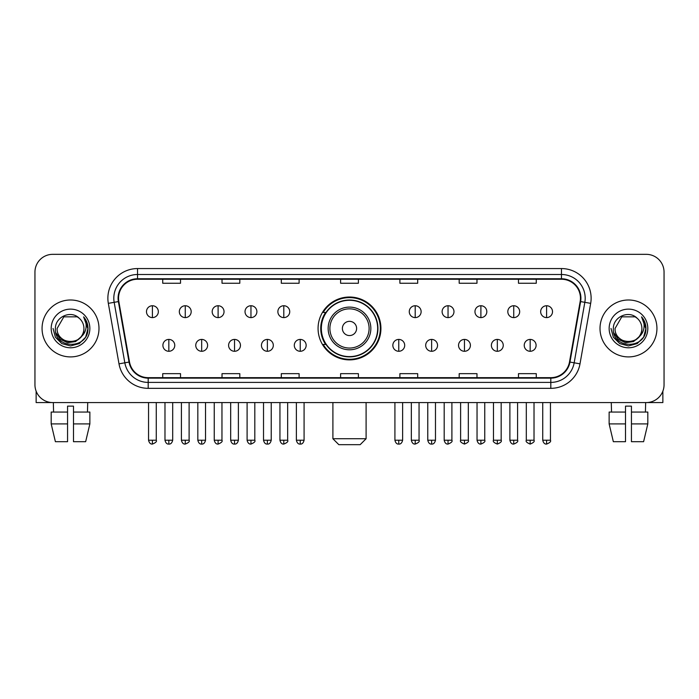 <?xml version="1.0" encoding="UTF-8"?>
<svg xmlns="http://www.w3.org/2000/svg" width="699" height="699" viewBox="0 0 699 699"><rect width="100%" height="100%" fill="white"/><g stroke="black" fill="none" stroke-linecap="round" stroke-linejoin="round"><path stroke-width="1.05" d="M318.071 328.451A31.429 31.429 0 0 0 349.5 359.88A31.429 31.429 0 0 0 380.929 328.451A31.429 31.429 0 0 0 349.5 297.023A31.429 31.429 0 0 0 318.071 328.451M325.612 344.458A28.755 28.755 0 0 1 325.612 312.444M34.95 272.121L34.95 384.782A17.79 17.79 0 0 0 52.74 402.572L646.26 402.572A17.79 17.79 0 0 0 664.05 384.782L664.05 272.121A17.79 17.79 0 0 0 646.26 254.331L52.74 254.331A17.79 17.79 0 0 0 34.95 272.121L34.95 384.782M42.062 328.451A28.458 28.458 0 0 0 70.529 356.909A28.458 28.458 0 0 0 98.987 328.451A28.458 28.458 0 0 0 70.529 299.993A28.458 28.458 0 0 0 42.062 328.451A28.458 28.458 0 0 0 70.529 356.909A28.458 28.458 0 0 0 98.987 328.451A28.458 28.458 0 0 0 70.529 299.993A28.458 28.458 0 0 0 42.062 328.451M600.013 328.451A28.458 28.458 0 0 0 628.471 356.909A28.458 28.458 0 0 0 656.938 328.451A28.458 28.458 0 0 0 628.471 299.993A28.458 28.458 0 0 0 600.013 328.451A28.458 28.458 0 0 0 628.471 356.909A28.458 28.458 0 0 0 656.938 328.451A28.458 28.458 0 0 0 628.471 299.993A28.458 28.458 0 0 0 600.013 328.451M118.55 298.211A18.978 18.978 0 0 1 137.528 279.242L561.472 279.242A18.978 18.978 0 0 1 580.161 301.505L569.493 361.986A18.978 18.978 0 0 1 550.812 377.661L148.188 377.661A18.978 18.978 0 0 1 129.507 361.986L118.839 301.505A18.978 18.978 0 0 1 118.55 298.211M118.079 298.211A19.45 19.45 0 0 0 118.376 301.592L129.035 362.065A19.45 19.45 0 0 0 148.188 378.142L550.812 378.142A19.45 19.45 0 0 0 569.965 362.065L580.624 301.592A19.45 19.45 0 0 0 561.472 278.761L137.528 278.761A19.45 19.45 0 0 0 118.079 298.211M108.328 303.357A29.646 29.646 0 0 1 137.528 268.565L561.472 268.565A29.646 29.646 0 0 1 590.672 303.357L580.004 363.838A29.646 29.646 0 0 1 550.812 388.338L148.188 388.338A29.646 29.646 0 0 1 118.996 363.838L108.328 303.357L114.173 302.326A23.714 23.714 0 0 1 137.528 274.497L561.472 274.497A23.714 23.714 0 0 1 584.827 302.326L574.167 362.807A23.714 23.714 0 0 1 550.812 382.405L148.188 382.405A23.714 23.714 0 0 1 124.833 362.807L114.173 302.326A23.714 23.714 0 0 1 113.806 298.211M646.26 254.331L52.74 254.331M52.74 402.572L646.26 402.572M664.05 384.782L664.05 272.121M569.965 362.065L574.167 362.807L584.827 302.326L590.672 303.357M340.605 279.242L340.605 283.252L358.395 283.252L358.395 279.242M281.313 279.242L281.313 283.252L299.102 283.252L299.102 279.242M222.02 279.242L222.02 283.252L239.809 283.252L239.809 279.242M162.727 279.242L162.727 283.252L180.517 283.252L180.517 279.242M399.898 279.242L399.898 283.252L417.687 283.252L417.687 279.242M459.191 279.242L459.191 283.252L476.98 283.252L476.98 279.242M518.483 279.242L518.483 283.252L536.273 283.252L536.273 279.242M358.395 377.661L358.395 373.65L340.605 373.65L340.605 377.661M299.102 377.661L299.102 373.65L281.313 373.65L281.313 377.661M239.809 377.661L239.809 373.65L222.02 373.65L222.02 377.661M180.517 377.661L180.517 373.65L162.727 373.65L162.727 377.661M417.687 377.661L417.687 373.65L399.898 373.65L399.898 377.661M476.98 377.661L476.98 373.65L459.191 373.65L459.191 377.661M536.273 377.661L536.273 373.65L518.483 373.65L518.483 377.661M80.796 337.058C73.683 346.678 56.427 340.527 57.126 328.451C56.304 345.734 84.745 345.734 83.924 328.451C84.745 345.734 56.304 345.734 57.126 328.451L63.827 316.848L77.222 316.848L79.302 318.325C71.08 309.709 55.247 316.804 55.396 328.451C53.893 349.142 87.427 349.675 87.969 329.456L88.004 328.451C87.952 324.056 86.493 320.194 83.618 316.874C85.802 320.457 86.571 324.319 85.925 328.451C85.295 331.964 83.592 334.838 80.796 337.058A13.403 13.403 0 0 0 83.924 328.451C84.745 345.734 56.304 345.734 57.126 328.451L63.827 316.848M83.924 328.451A13.403 13.403 0 0 0 79.302 318.325M81.652 336.341L75.597 341.575L67.672 342.685L60.376 339.382L55.815 332.794M51.193 328.451A19.327 19.327 0 0 0 70.529 347.779A19.327 19.327 0 0 0 89.856 328.451A19.327 19.327 0 0 0 70.529 309.124A19.327 19.327 0 0 0 51.193 328.451M83.618 316.874L87.995 328.958L87.183 323.156L87.995 328.958L87.183 323.156L87.995 328.958L83.749 317.023L87.995 328.958L83.749 317.023L88.004 328.451L85.662 337.189L79.267 343.585L70.529 345.926L61.792 343.585L55.387 337.189L53.054 328.451M83.749 317.023L87.995 328.967M36.138 391.169L36.138 402.572L104.92 402.572M51.184 412.052L51.184 423.909L55.396 441.698L51.184 423.909L51.184 412.052L67.558 412.052L67.558 406.128L73.491 406.128L73.491 412.052L89.865 412.052L89.865 423.909L85.654 441.698L89.865 423.909L73.491 423.909L73.491 412.052M87.725 402.572L87.462 412.052M67.558 412.052L67.558 441.698L55.396 441.698M51.184 423.909L67.558 423.909M85.654 441.698L73.491 441.698L73.491 423.909M53.334 402.572L53.587 412.052M360.168 444.669L338.832 444.669L332.899 438.736L366.101 438.736L360.168 444.669M356.612 328.451A7.112 7.112 0 0 0 349.5 321.339A7.112 7.112 0 0 0 342.388 328.451A7.112 7.112 0 0 0 349.5 335.564A7.112 7.112 0 0 0 356.612 328.451M370.846 328.451A21.346 21.346 0 0 0 349.5 307.106A21.346 21.346 0 0 0 328.154 328.451A21.346 21.346 0 0 0 349.5 349.797A21.346 21.346 0 0 0 370.846 328.451A21.346 21.346 0 0 1 349.5 349.797A21.346 21.346 0 0 1 328.154 328.451M377.661 328.451A28.161 28.161 0 0 0 349.5 300.29A28.161 28.161 0 0 0 321.339 328.451A28.161 28.161 0 0 0 349.5 356.612A28.161 28.161 0 0 0 377.661 328.451M380.335 328.451A30.835 30.835 0 0 1 323.148 344.458L326.005 344.458A28.432 28.432 0 0 0 368.312 349.771A28.432 28.432 0 0 0 368.312 307.132A28.432 28.432 0 0 0 326.005 312.444L323.148 312.444A30.835 30.835 0 0 1 380.335 328.451M152.408 305.743A5.933 5.933 0 0 0 146.484 311.667A5.933 5.933 0 0 0 152.408 317.599A5.933 5.933 0 0 0 158.341 311.667A5.933 5.933 0 0 0 152.408 305.743L152.408 317.599A5.933 5.933 0 0 0 158.341 311.667A5.933 5.933 0 0 0 152.408 305.743M185.261 305.743A5.933 5.933 0 0 0 179.328 311.667A5.933 5.933 0 0 0 185.261 317.599A5.933 5.933 0 0 0 191.185 311.667A5.933 5.933 0 0 0 185.261 305.743L185.261 317.599A5.933 5.933 0 0 0 191.185 311.667A5.933 5.933 0 0 0 185.261 305.743M218.105 305.743A5.933 5.933 0 0 0 212.181 311.667A5.933 5.933 0 0 0 218.105 317.599A5.933 5.933 0 0 0 224.038 311.667A5.933 5.933 0 0 0 218.105 305.743L218.105 317.599A5.933 5.933 0 0 0 224.038 311.667A5.933 5.933 0 0 0 218.105 305.743M250.958 305.743A5.933 5.933 0 0 0 245.026 311.667A5.933 5.933 0 0 0 250.958 317.599A5.933 5.933 0 0 0 256.882 311.667A5.933 5.933 0 0 0 250.958 305.743L250.958 317.599A5.933 5.933 0 0 0 256.882 311.667A5.933 5.933 0 0 0 250.958 305.743M283.803 305.743A5.933 5.933 0 0 0 277.87 311.667A5.933 5.933 0 0 0 283.803 317.599A5.933 5.933 0 0 0 289.736 311.667A5.933 5.933 0 0 0 283.803 305.743L283.803 317.599A5.933 5.933 0 0 0 289.736 311.667A5.933 5.933 0 0 0 283.803 305.743M415.197 305.743A5.933 5.933 0 0 0 409.264 311.667A5.933 5.933 0 0 0 415.197 317.599A5.933 5.933 0 0 0 421.13 311.667A5.933 5.933 0 0 0 415.197 305.743L415.197 317.599A5.933 5.933 0 0 0 421.13 311.667A5.933 5.933 0 0 0 415.197 305.743M448.042 305.743A5.933 5.933 0 0 0 442.118 311.667A5.933 5.933 0 0 0 448.042 317.599A5.933 5.933 0 0 0 453.974 311.667A5.933 5.933 0 0 0 448.042 305.743L448.042 317.599A5.933 5.933 0 0 0 453.974 311.667A5.933 5.933 0 0 0 448.042 305.743M480.895 305.743A5.933 5.933 0 0 0 474.962 311.667A5.933 5.933 0 0 0 480.895 317.599A5.933 5.933 0 0 0 486.819 311.667A5.933 5.933 0 0 0 480.895 305.743L480.895 317.599A5.933 5.933 0 0 0 486.819 311.667A5.933 5.933 0 0 0 480.895 305.743M513.739 305.743A5.933 5.933 0 0 0 507.815 311.667A5.933 5.933 0 0 0 513.739 317.599A5.933 5.933 0 0 0 519.672 311.667A5.933 5.933 0 0 0 513.739 305.743L513.739 317.599A5.933 5.933 0 0 0 519.672 311.667A5.933 5.933 0 0 0 513.739 305.743M546.592 305.743A5.933 5.933 0 0 0 540.659 311.667A5.933 5.933 0 0 0 546.592 317.599A5.933 5.933 0 0 0 552.516 311.667A5.933 5.933 0 0 0 546.592 305.743L546.592 317.599A5.933 5.933 0 0 0 552.516 311.667A5.933 5.933 0 0 0 546.592 305.743M168.835 339.417A5.933 5.933 0 0 0 162.902 345.35A5.933 5.933 0 0 0 168.835 351.282A5.933 5.933 0 0 0 174.767 345.35A5.933 5.933 0 0 0 168.835 339.417L168.835 351.282A5.933 5.933 0 0 0 174.767 345.35A5.933 5.933 0 0 0 168.835 339.417M201.679 339.417A5.933 5.933 0 0 0 195.755 345.35A5.933 5.933 0 0 0 201.679 351.282A5.933 5.933 0 0 0 207.612 345.35A5.933 5.933 0 0 0 201.679 339.417L201.679 351.282A5.933 5.933 0 0 0 207.612 345.35A5.933 5.933 0 0 0 201.679 339.417M234.532 339.417A5.933 5.933 0 0 0 228.599 345.35A5.933 5.933 0 0 0 234.532 351.282A5.933 5.933 0 0 0 240.456 345.35A5.933 5.933 0 0 0 234.532 339.417L234.532 351.282A5.933 5.933 0 0 0 240.456 345.35A5.933 5.933 0 0 0 234.532 339.417M267.376 339.417A5.933 5.933 0 0 0 261.452 345.35A5.933 5.933 0 0 0 267.376 351.282A5.933 5.933 0 0 0 273.309 345.35A5.933 5.933 0 0 0 267.376 339.417L267.376 351.282A5.933 5.933 0 0 0 273.309 345.35A5.933 5.933 0 0 0 267.376 339.417M300.229 339.417A5.933 5.933 0 0 0 294.296 345.35A5.933 5.933 0 0 0 300.229 351.282A5.933 5.933 0 0 0 306.153 345.35A5.933 5.933 0 0 0 300.229 339.417L300.229 351.282A5.933 5.933 0 0 0 306.153 345.35A5.933 5.933 0 0 0 300.229 339.417M398.771 339.417A5.933 5.933 0 0 0 392.847 345.35A5.933 5.933 0 0 0 398.771 351.282A5.933 5.933 0 0 0 404.704 345.35A5.933 5.933 0 0 0 398.771 339.417L398.771 351.282A5.933 5.933 0 0 0 404.704 345.35A5.933 5.933 0 0 0 398.771 339.417M431.624 339.417A5.933 5.933 0 0 0 425.691 345.35A5.933 5.933 0 0 0 431.624 351.282A5.933 5.933 0 0 0 437.548 345.35A5.933 5.933 0 0 0 431.624 339.417L431.624 351.282A5.933 5.933 0 0 0 437.548 345.35A5.933 5.933 0 0 0 431.624 339.417M464.468 339.417A5.933 5.933 0 0 0 458.544 345.35A5.933 5.933 0 0 0 464.468 351.282A5.933 5.933 0 0 0 470.401 345.35A5.933 5.933 0 0 0 464.468 339.417L464.468 351.282A5.933 5.933 0 0 0 470.401 345.35A5.933 5.933 0 0 0 464.468 339.417M497.321 339.417A5.933 5.933 0 0 0 491.388 345.35A5.933 5.933 0 0 0 497.321 351.282A5.933 5.933 0 0 0 503.245 345.35A5.933 5.933 0 0 0 497.321 339.417L497.321 351.282A5.933 5.933 0 0 0 503.245 345.35A5.933 5.933 0 0 0 497.321 339.417M530.165 339.417A5.933 5.933 0 0 0 524.233 345.35A5.933 5.933 0 0 0 530.165 351.282A5.933 5.933 0 0 0 536.098 345.35A5.933 5.933 0 0 0 530.165 339.417L530.165 351.282A5.933 5.933 0 0 0 536.098 345.35A5.933 5.933 0 0 0 530.165 339.417M662.862 391.169L662.862 402.572L594.08 402.572M625.509 412.052L625.509 423.909L609.135 423.909L613.346 441.698L609.135 423.909L609.135 412.052L625.509 412.052L625.509 406.128L631.442 406.128L631.442 412.052L647.816 412.052L647.816 423.909L643.604 441.698L647.816 423.909L631.442 423.909L631.442 412.052M645.666 402.572L645.413 412.052M625.509 423.909L625.509 441.698L613.346 441.698M643.604 441.698L631.442 441.698L631.442 423.909M611.276 402.572L611.538 412.052M641.874 328.451C642.696 345.734 614.255 345.734 615.076 328.451L621.778 316.848L635.173 316.848L637.252 318.325C629.03 309.709 613.198 316.804 613.346 328.451C611.835 349.142 645.378 349.675 645.92 329.456L645.946 328.451C645.902 324.056 644.434 320.194 641.56 316.874C643.753 320.457 644.522 324.319 643.875 328.451C643.246 331.964 641.533 334.838 638.746 337.058A13.403 13.403 0 0 0 641.874 328.451C642.696 345.734 614.255 345.734 615.076 328.451C614.255 345.734 642.696 345.734 641.874 328.451A13.403 13.403 0 0 0 637.252 318.325M638.746 337.058C631.625 346.678 614.377 340.527 615.076 328.451M639.594 336.341L633.547 341.575L625.614 342.685L618.318 339.382L613.766 332.794M609.144 328.451A19.327 19.327 0 0 0 628.471 347.779A19.327 19.327 0 0 0 647.807 328.451A19.327 19.327 0 0 0 628.471 309.124A19.327 19.327 0 0 0 609.144 328.451M641.56 316.874L645.946 328.958L645.125 323.156L645.946 328.958L645.125 323.156L645.946 328.958L641.691 317.023L645.946 328.958L641.691 317.023L645.946 328.451L643.613 337.189L637.208 343.585L628.471 345.926L619.733 343.585L613.338 337.189L610.996 328.451M641.691 317.023L645.946 328.967M561.472 268.565L561.472 278.761M114.173 302.326L118.376 301.592M148.188 388.338L148.188 378.142M550.812 378.142L550.812 388.338M118.996 363.838L129.035 362.065M580.624 301.592L584.827 302.326M137.528 268.565L137.528 278.761M574.167 362.807L580.004 363.838M369.107 328.451A19.607 19.607 0 0 0 349.5 308.844A19.607 19.607 0 0 0 329.893 328.451A19.607 19.607 0 0 0 349.5 348.058A19.607 19.607 0 0 0 369.107 328.451M152.408 440.221L148.555 440.221C149.228 442.965 150.512 444.249 152.408 444.075L152.408 440.221L156.261 440.221L156.261 402.572M185.261 440.221L181.408 440.221C182.081 442.965 183.365 444.249 185.261 444.075L185.261 440.221L189.114 440.221L189.114 402.572M218.105 440.221L214.252 440.221C214.925 442.965 216.209 444.249 218.105 444.075L218.105 440.221L221.959 440.221L221.959 402.572M250.958 440.221L247.097 440.221C247.769 442.965 249.062 444.249 250.958 444.075L250.958 440.221L254.812 440.221L254.812 402.572M283.803 440.221L279.95 440.221C280.622 442.965 281.907 444.249 283.803 444.075L283.803 440.221L287.656 440.221L287.656 402.572M415.197 440.221L411.344 440.221C412.017 442.965 413.301 444.249 415.197 444.075L415.197 440.221L419.051 440.221L419.051 402.572M448.042 440.221L444.188 440.221C444.861 442.965 446.145 444.249 448.042 444.075L448.042 440.221L451.904 440.221L451.904 402.572M480.895 440.221L477.041 440.221C477.714 442.965 478.998 444.249 480.895 444.075L480.895 440.221L484.748 440.221L484.748 402.572M513.739 440.221L509.886 440.221C510.558 442.965 511.843 444.249 513.739 444.075L513.739 440.221L517.592 440.221L517.592 402.572M546.592 440.221L542.739 440.221C543.411 442.965 544.696 444.249 546.592 444.075L546.592 440.221L550.445 440.221L550.445 402.572M168.835 440.221L164.981 440.221C165.654 442.965 166.939 444.249 168.835 444.075L168.835 440.221L172.688 440.221L172.688 402.572M201.679 440.221L197.826 440.221C198.499 442.965 199.783 444.249 201.679 444.075L201.679 440.221L205.532 440.221L205.532 402.572M234.532 440.221L230.679 440.221C231.352 442.965 232.636 444.249 234.532 444.075L234.532 440.221L238.385 440.221L238.385 402.572M267.376 440.221L263.523 440.221C264.196 442.965 265.48 444.249 267.376 444.075L267.376 440.221L271.229 440.221L271.229 402.572M300.229 440.221L296.376 440.221C297.049 442.965 298.333 444.249 300.229 444.075L300.229 440.221L304.082 440.221L304.082 402.572M398.771 440.221L394.918 440.221C395.59 442.965 396.875 444.249 398.771 444.075L398.771 440.221L402.624 440.221L402.624 402.572M431.624 440.221L427.771 440.221C428.443 442.965 429.728 444.249 431.624 444.075L431.624 440.221L435.477 440.221L435.477 402.572M464.468 440.221L460.615 440.221C459.837 441.453 461.122 442.738 464.468 444.075L464.468 440.221L468.321 440.221L468.321 402.572M497.321 440.221L493.468 440.221C492.681 441.453 493.966 442.738 497.321 444.075L497.321 440.221L501.174 440.221L501.174 402.572M530.165 440.221L526.312 440.221C525.534 441.453 526.819 442.738 530.165 444.075L530.165 440.221L534.019 440.221L534.019 402.572M366.101 402.572L366.101 438.736M332.899 402.572L332.899 438.736M148.555 440.221L148.555 402.572M156.261 440.221C157.048 441.453 155.763 442.738 152.408 444.075M181.408 440.221L181.408 402.572M189.114 440.221C189.892 441.453 188.608 442.738 185.261 444.075M214.252 440.221L214.252 402.572M221.959 440.221C222.745 441.453 221.461 442.738 218.105 444.075M247.097 440.221L247.097 402.572M254.812 440.221C255.589 441.453 254.305 442.738 250.958 444.075M279.95 440.221L279.95 402.572M287.656 440.221C288.442 441.453 287.158 442.738 283.803 444.075M411.344 440.221L411.344 402.572M419.051 440.221C419.837 441.453 418.552 442.738 415.197 444.075M444.188 440.221L444.188 402.572M451.904 440.221C452.681 441.453 451.397 442.738 448.042 444.075M477.041 440.221L477.041 402.572M484.748 440.221C485.525 441.453 484.241 442.738 480.895 444.075M509.886 440.221L509.886 402.572M517.592 440.221C518.378 441.453 517.094 442.738 513.739 444.075M542.739 440.221L542.739 402.572M550.445 440.221C551.223 441.453 549.938 442.738 546.592 444.075M164.981 440.221L164.981 402.572M172.688 440.221C172.015 442.965 170.731 444.249 168.835 444.075M197.826 440.221L197.826 402.572M205.532 440.221C204.859 442.965 203.575 444.249 201.679 444.075M230.679 440.221L230.679 402.572M238.385 440.221C237.712 442.965 236.428 444.249 234.532 444.075M263.523 440.221L263.523 402.572M271.229 440.221C270.557 442.965 269.272 444.249 267.376 444.075M296.376 440.221L296.376 402.572M304.082 440.221C303.41 442.965 302.125 444.249 300.229 444.075M394.918 440.221L394.918 402.572M402.624 440.221C401.951 442.965 400.667 444.249 398.771 444.075M427.771 440.221L427.771 402.572M435.477 440.221C434.804 442.965 433.52 444.249 431.624 444.075M460.615 440.221L460.615 402.572M468.321 440.221C469.108 441.453 467.823 442.738 464.468 444.075M493.468 440.221L493.468 402.572M501.174 440.221C501.952 441.453 500.667 442.738 497.321 444.075M526.312 440.221L526.312 402.572M534.019 440.221C534.805 441.453 533.52 442.738 530.165 444.075"/></g></svg>
